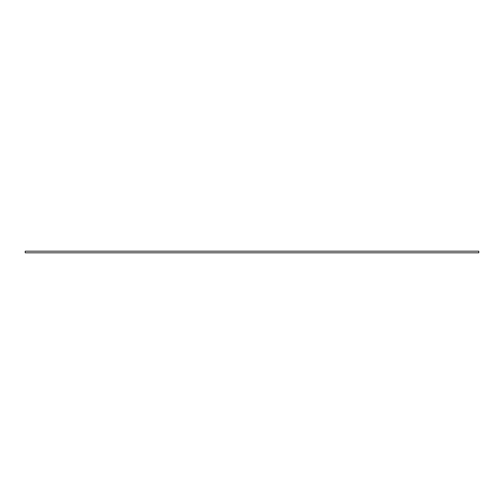 <?xml version="1.0" encoding="UTF-8"?>
<svg xmlns="http://www.w3.org/2000/svg" width="504" height="504" viewBox="0 0 504 504"><rect width="100%" height="100%" fill="white"/><g stroke="black" fill="none" stroke-linecap="round" stroke-linejoin="round"><path stroke-width="0.76" d="M25.2 251.175L25.2 252.825L478.8 252.825L478.8 251.175L25.2 251.175"/></g></svg>
